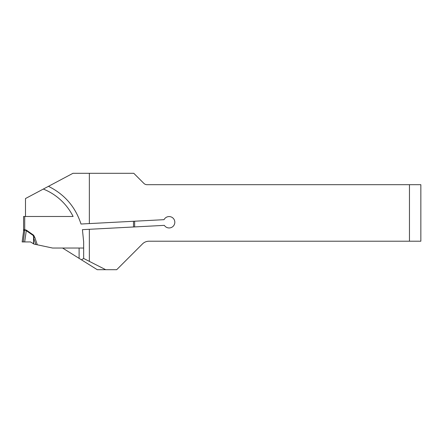 <?xml version="1.0" encoding="UTF-8"?>
<svg xmlns="http://www.w3.org/2000/svg" width="443" height="443" viewBox="0 0 443 443"><rect width="100%" height="100%" fill="white"/><g stroke="black" fill="none" stroke-linecap="round" stroke-linejoin="round"><path stroke-width="0.66" d="M409.459 184.692L409.459 241.219L420.85 241.219L420.85 184.692L147.065 184.692A4.557 4.557 0 0 1 143.842 183.358L133.786 173.302L89.359 173.302L89.359 223.588L164.048 219.673A5.698 5.698 0 0 1 172.554 217.712A5.698 5.698 0 0 1 173.008 226.428A5.698 5.698 0 0 1 164.347 225.365L82.426 229.657L83.666 241.933L83.666 258.474L81.457 259.825L62.579 248.03M89.359 229.291L89.359 261.376L105.7 269.698L116.697 269.698L142.508 243.888A9.115 9.115 0 0 1 148.953 241.219L409.459 241.219M81.457 259.825L97.261 269.698L105.7 269.698M79.109 258.358L79.109 248.03L83.666 248.03L52.545 248.03L33.923 244.071L30.506 241.933L22.15 241.933L23.678 230.526M43.325 189.061L25.484 198.547L25.484 216.477L73.101 216.477A56.959 56.959 0 0 0 43.325 189.061L48.459 186.331C64.584 194.339 75.432 206.903 81.003 224.025L89.359 223.588M23.689 229.845L24.714 229.585L24.714 216.477L23.573 216.477L73.101 216.477M83.666 258.474L89.359 261.376M89.359 173.302L72.968 173.302L48.459 186.331M24.398 229.662L26.358 230.122L33.613 235.183L34.764 237.293L33.59 237.692L33.336 235.582L26.082 230.521L24.753 230.017L23.54 230.609A4.557 4.557 0 0 0 23.573 230.055L23.573 216.477M134.639 221.218L134.639 226.921L134.639 221.218M24.681 241.933L26.358 230.122M24.393 230.238L24.714 229.585M23.573 230.055A4.557 4.53 -173 0 1 23.54 230.609M24.753 229.585L23.291 241.933M33.613 235.183L33.452 243.777M30.506 241.933L22.15 241.933L30.506 241.933M34.764 237.293L37.301 244.791M133.504 226.982L133.504 221.279M35.889 244.486L33.59 237.692L33.679 243.916"/></g></svg>

